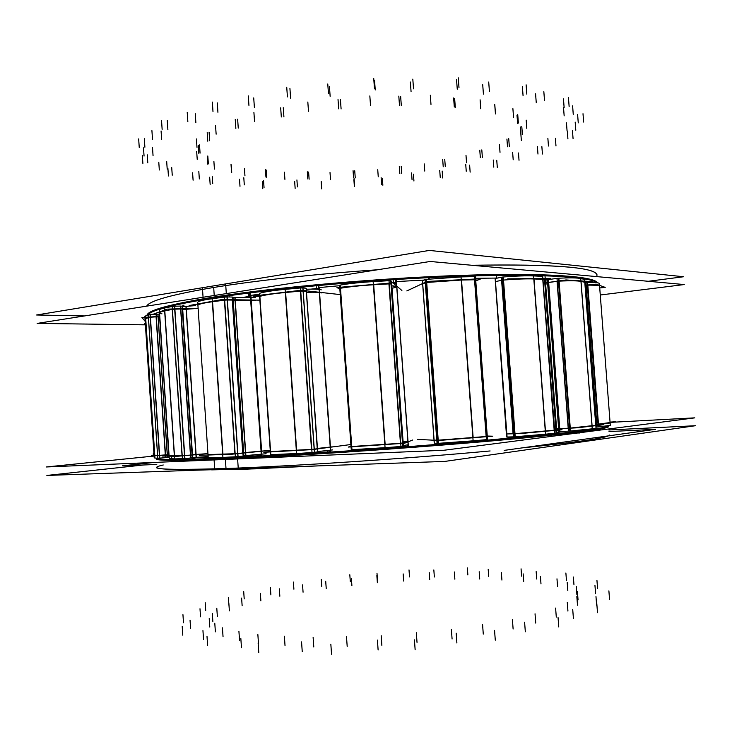 <?xml version="1.0" encoding="UTF-8"?>
<svg xmlns="http://www.w3.org/2000/svg" width="732" height="732" viewBox="0 0 732 732"><rect width="100%" height="100%" fill="white"/><g stroke="black" fill="none" stroke-linecap="round" stroke-linejoin="round"><path stroke-width="1.1" d="M608.237 435.906C602.628 438.569 573.897 442.567 522.044 447.902C573.897 442.567 602.628 438.569 608.237 435.906M225.383 459.449L226.005 468.507C291.4 466.275 406.535 458.69 490.12 450.958C406.535 458.69 291.4 466.275 226.005 468.507C179.788 470.017 156.776 469.66 156.977 467.419L157.032 468.224M608.621 426.555C609.491 428.851 562.954 434.808 479.524 442C396.314 449.173 288.948 456.283 225.355 458.937C292.077 456.164 406.992 448.442 491.355 440.966C576.002 433.481 616.454 427.726 607.441 425.96L608.182 426.18M156.419 458.973C156.19 460.794 179.166 460.785 225.355 458.937C172.569 461.004 150.023 460.739 157.719 458.131L156.794 458.534M200.193 457.5L208.208 457.491L200.165 457.116L194.181 458.031M235.603 456.777L261.205 455.688L230.855 457.271M292.535 454.06L329.885 451.836L289.973 454.416M407.34 446.456L364.051 449.576L407.331 446.456L407.221 445.001L407.367 446.822M477.85 440.701L441.25 443.802L477.831 440.417L480.622 440.673M530.554 435.613L508.703 437.837L530.554 435.613M565.305 431.313L556.869 432.521L565.305 431.313M146.958 315.309C147.846 310.24 170.3 304.128 214.33 296.963C275.991 287.209 379.871 278.014 462.478 275.333C545.276 272.615 594.476 276.312 597.385 282.772C594.476 276.312 545.276 272.615 462.478 275.333C379.871 278.014 275.991 287.209 214.33 296.963C170.3 304.128 147.846 310.24 146.958 315.309M250.234 296.332L244.259 297.192L250.234 296.332M318.374 288.39L311.045 289.113L318.374 288.39M395.472 282.369L391.62 282.598L395.472 282.369L395.536 283.238L395.472 282.369M547.033 281.006L545.386 280.832L547.033 281.006M596.919 274.344L596.983 275.15C595.949 267.262 554.225 263.978 471.792 265.268C559.77 264.005 601.356 267.784 596.58 276.595M213.689 287.466C171.7 294.575 149.365 300.806 146.684 306.141C149.365 300.806 171.7 294.575 213.689 287.466C255.221 280.649 316.132 273.96 377.556 269.769C316.132 273.96 255.221 280.649 213.689 287.466L214.229 295.499M288.728 454.554L261.946 455.963L250.884 295.353L259.467 294.209M556.155 433.079L555.945 430.288L556.155 433.079L539.365 435.028M555.917 429.922L544.544 279.679L555.917 429.922M508.026 438.221L507.935 436.995L508.026 438.221L481.885 440.627M496.076 278.068L475.571 278.297M440.39 444.141L440.325 443.235L440.39 444.141L408.401 446.639M363.045 449.906L330.8 452.037L319.207 287.557L339.611 285.718M211.969 457.884L229.601 457.354M595.747 424.295L596.58 424.249L595.747 424.295M597.98 424.148L596.781 424.231L597.98 424.148M599.508 286.532C600.112 285.544 596.214 285.087 587.814 285.151L598.465 424.103L610.095 422.629L599.6 286.294C599.371 285.471 595.445 285.087 587.814 285.151L598.465 424.103L609.976 422.565M586.131 285.251L587.32 285.16L586.131 285.251M585.097 285.352L585.929 285.27L596.58 424.249L585.929 285.27L585.097 285.352M556.567 428.44L558.617 428.312L556.567 428.44M559.559 428.641L558.635 428.65L559.559 428.641M559.742 428.632L568.206 428.22L559.742 428.632L548.671 282.506L557.052 281.326L568.206 428.22L557.052 281.326L548.671 282.506L559.742 428.632M569.624 428.128L568.389 428.211L569.624 428.128M570.265 428.083L595.747 425.292L592.096 425.923L581.034 281.417L584.786 282.287L595.747 425.292L584.786 282.287L581.034 281.417C577.575 280.695 570.255 280.603 559.092 281.134L570.265 428.083L592.096 425.923L581.034 281.417C577.575 280.695 570.255 280.603 559.092 281.134L570.265 428.083M595.821 425.274L584.868 282.332M557.226 281.298L558.452 281.18L557.226 281.298M547.692 282.827L548.488 282.534L547.692 282.827M545.633 284.053L547.664 283.842L545.633 284.053M506.718 433.957L495.354 281.61M506.846 433.957L513.068 433.783L506.846 433.957L495.482 281.582L501.603 280.301L513.068 433.783L501.603 280.301L495.482 281.582L506.846 433.957M514.276 433.719L513.205 433.774L514.276 433.719M514.989 433.683L554.17 430.187L545.468 431.139L533.985 278.965L542.76 279.35L554.17 430.187L542.76 279.35L533.985 278.965C526.262 278.682 516.097 279.048 503.506 280.054L514.989 433.683L545.468 431.139L533.985 278.965C526.262 278.682 516.097 279.048 503.506 280.054L514.989 433.683M542.934 279.359L554.344 430.169M501.731 280.274L502.793 280.118L501.731 280.274M434.039 440.088L422.666 283.97M434.094 440.088L436.766 440.225L434.094 440.088L422.721 283.934L425.283 282.744L436.766 440.225L425.283 282.744L422.721 283.934L434.094 440.088M437.535 440.207L436.83 440.225L437.535 440.207M438.203 440.179L486.139 436.501L473.147 437.654L461.517 280.027L474.528 279.78L486.139 436.501L474.528 279.78L461.517 280.027L426.701 282.47L438.203 440.179L473.147 437.654L461.517 280.027L426.701 282.47L438.203 440.179M487.173 436.345L486.396 436.482L487.173 436.345M475.59 279.972L474.784 279.78L475.69 279.889L487.283 436.354M425.338 282.717L426.042 282.561L425.338 282.717M351.726 446.511L400.431 443.299L385.142 444.461L373.686 284.766L388.939 283.888L400.431 443.299L388.939 283.888L373.686 284.766C360.739 285.544 349.676 286.697 340.499 288.234L351.726 446.511L385.142 444.461L373.686 284.766C360.739 285.544 349.676 286.697 340.499 288.234L351.726 446.511M402.49 443.089L400.733 443.272L403.158 442.823L402.518 443.08L391.034 283.961L391.739 284.547L403.158 442.823L391.739 284.547L391.034 283.961L402.518 443.08M403.094 441.625C408.804 441.478 408.831 441.744 403.149 442.421L407.431 441.716M392.032 288.271C397.641 287.045 397.586 286.221 391.849 285.791L396.241 286.724M389.241 283.879L391.007 283.943L389.241 283.879M270.593 451.562L311.503 449.384L296.625 450.363L285.626 292.48L300.413 291.135L311.503 449.384L300.413 291.135L285.626 292.48C273.283 293.633 264.7 294.941 259.869 296.378L270.593 451.562L296.625 450.363L285.626 292.48C273.283 293.633 264.7 294.941 259.869 296.378L270.593 451.562M314.156 449.155L311.795 449.366L314.156 449.155M314.266 449.146L317.359 448.734L314.266 449.146L303.185 291.071L306.324 291.418L317.359 448.734L306.324 291.418L303.185 291.071L314.266 449.146M306.433 291.428L317.468 448.725M317.651 448.414L332.346 446.831L317.651 448.414M306.699 292.333C314.668 292.068 319.6 292.26 321.494 292.919C319.6 292.26 314.668 292.068 306.699 292.333M300.715 291.107L303.075 291.062L300.715 291.107M208.217 457.564L208.016 454.581L234.908 453.721L222.94 454.343L212.564 301.73L224.422 300.175L234.908 453.721L224.422 300.175L212.564 301.73C202.974 303.03 198.088 304.247 197.924 305.381L208.016 454.581L222.94 454.343L212.564 301.73C202.883 303.048 198.006 304.274 197.924 305.409L197.924 305.381M237.68 453.511L235.146 453.703L237.68 453.511M237.854 453.492L242.75 453.007L237.854 453.492L227.368 300.001L232.282 300.074L242.75 453.007L232.282 300.074L227.368 300.001L237.854 453.492M243.573 452.87L242.914 452.989L243.573 452.87M245.458 452.541L243.628 452.687L245.458 452.541L235.063 300.724L233.234 300.797L235.063 300.724L245.458 452.541M245.668 452.522L265.926 450.729L245.668 452.522M235.274 300.706L255.55 300.321L235.274 300.706M232.447 300.074L233.188 300.193L232.447 300.074M224.66 300.147L227.195 300.001L224.66 300.147M169.101 455.844L182.058 455.734L174.509 455.963L164.81 310.908L172.249 309.407L182.058 455.734L172.249 309.407L164.81 310.908C161.296 311.622 159.549 312.28 159.558 312.875L169.101 455.844M184.501 455.579L182.213 455.734L184.501 455.579M184.702 455.56L190.448 455.075L184.702 455.56L174.884 309.16L180.63 308.995L190.448 455.075L180.63 308.995L174.884 309.16L184.702 455.56M192.022 454.901L190.649 455.057L192.022 454.901M192.049 454.892L182.689 309.334L186.138 309.288L195.92 454.462L192.479 454.773L182.689 309.334L186.138 309.288L195.92 454.462L192.049 454.892L182.241 309.069L192.049 454.892M196.094 454.453L207.943 453.62L196.094 454.453M186.312 309.27L198.125 308.355L186.312 309.27M180.831 308.986L182.213 309.06L180.831 308.986M172.395 309.38L174.683 309.169L172.395 309.38M154.049 455.176L157.572 455.45L154.781 455.304L145.714 318.713L148.395 317.459L157.572 455.45L148.395 317.459L145.037 319.335L154.049 455.176M159.402 455.35L157.627 455.45L159.402 455.35M159.603 455.341L165.295 454.911L159.603 455.341L150.417 317.203L156.09 316.855L165.295 454.911L156.09 316.855L150.417 317.203L159.603 455.341M167.253 454.737L165.496 454.892L167.253 454.737M167.344 454.718L168.689 454.545L167.344 454.718L158.139 316.837L159.512 316.974L158.139 316.837L167.344 454.718M169.01 454.508L159.594 316.983L169.01 454.508M156.291 316.846L158.048 316.828L156.291 316.846M148.45 317.441L150.216 317.212L148.45 317.441M608.557 425.795C608.997 428.138 558.635 434.387 470.896 441.78C383.367 449.173 273.896 456.228 213.991 458.488L214.76 469.779L266.073 467.721M156.364 458.131L156.364 458.168C156.2 460.117 183.247 459.888 237.507 457.473L238.293 468.956L194.575 470.237M154.113 456.036L46.308 466.97L443.94 450.262L694.778 417.853L613.517 422.199M249.319 292.965L249.603 297.119M260.427 454.362L260.565 456.32M261.361 467.949L261.416 468.7L211.649 469.871M145.403 324.843L37.14 323.407L430.142 261.48L684.264 284.556L600.277 294.996M202.471 288.463L203.066 297.256M203.231 299.672C260.144 289.945 362.816 280.164 448.716 276.769C534.781 273.356 589.891 276.44 596.662 282.68M225.694 284.666L226.307 293.596M147.626 314.989C151.881 309.609 178.16 303.295 226.481 296.057M84.482 315.94L36.6 314.989L429.336 250.426L683.642 276.742L648.241 281.289M229.162 295.673L229.244 296.982M240.142 456.365L240.215 457.344M241.002 468.846L241.038 469.404L318.887 465.854M250.161 292.855L261.416 456.283M249.996 292.873L250.289 297.119M261.114 454.298L261.251 456.283M278.508 289.497L278.544 290.028M289.936 453.95L289.991 454.691M277.263 289.634L277.3 290.174M288.692 454.023L288.747 454.755M46.857 475.443L444.754 461.425L695.4 425.722L608.887 429.986L695.4 425.722L444.754 461.425L695.4 425.722L608.887 429.986L695.4 425.722L444.754 461.425L695.4 425.722L608.887 429.986L695.4 425.722L444.754 461.425L695.4 425.722L608.887 429.986L695.4 425.722L444.754 461.425L695.4 425.722L608.887 429.986L695.4 425.722L444.754 461.425L46.857 475.443L143.445 464.985L46.857 475.443L444.754 461.425L46.857 475.443L143.445 464.985L46.857 475.443L444.754 461.425L46.857 475.443L143.445 464.985L46.857 475.443L444.754 461.425L46.857 475.443L143.445 464.985L46.857 475.443L444.754 461.425L46.857 475.443L143.445 464.985L46.857 475.443M122.427 465.836L156.785 464.445L122.427 465.836L154.113 462.441L122.427 465.836L156.785 464.445L122.427 465.836L154.113 462.441L122.427 465.836L156.785 464.445L122.427 465.836L154.113 462.441L122.427 465.836L156.785 464.445L122.427 465.836L154.113 462.441L122.427 465.836L156.785 464.445L122.427 465.836L154.113 462.441L122.427 465.836L156.785 464.445L122.427 465.836L154.113 462.441L122.427 465.836L156.785 464.445L122.427 465.836L154.113 462.441L122.427 465.836L156.785 464.445L122.427 465.836L154.113 462.441L122.427 465.836L156.785 464.445L122.427 465.836L154.113 462.441L122.427 465.836L156.785 464.445L122.427 465.836L154.113 462.441L122.427 465.836L156.785 464.445L122.427 465.836L154.113 462.441L122.427 465.836M609.006 431.569L655.598 429.309L504.156 450.39L655.598 429.309L609.006 431.569L655.598 429.309L504.156 450.39L655.598 429.309L609.006 431.569L655.598 429.309L504.156 450.39L655.598 429.309L609.006 431.569L655.598 429.309L504.156 450.39L655.598 429.309L609.006 431.569L655.598 429.309L504.156 450.39L655.598 429.309L609.006 431.569L655.598 429.309L504.156 450.39L655.598 429.309L609.006 431.569L655.598 429.309L504.156 450.39L655.598 429.309L609.006 431.569L655.598 429.309L504.156 450.39L655.598 429.309L609.006 431.569L655.598 429.309L504.156 450.39L655.598 429.309L609.006 431.569L655.598 429.309L504.156 450.39L655.598 429.309L609.006 431.569L655.598 429.309L504.156 450.39L655.598 429.309L609.006 431.569M583.102 429.931L583.157 430.663L583.13 429.931M583.889 429.858L583.944 430.562M581.007 430.132L581.071 430.928M572.781 430.846L572.863 431.935M573.861 430.764L573.934 431.807M545.038 276.257L545.212 278.517M545.294 279.523L556.677 429.894M556.695 430.224L556.961 433.719M526.079 275.351L526.116 275.836M538.093 434.954L538.148 435.659M527.333 275.36L527.369 275.827M539.347 434.845L539.402 435.531M496.461 275.442L496.662 278.242M508.502 436.977L508.621 438.477M468.453 276.074L468.507 276.76M480.585 440.17L480.64 440.957M496.589 275.442L496.799 278.215M508.639 436.977L508.749 438.468M469.706 276.037L469.761 276.733M481.839 440.06L481.894 440.847M428.504 277.675L428.604 279.084M440.591 443.217L440.664 444.251M395.28 279.523L395.545 283.238M429.117 277.648L429.217 279.011M441.204 443.18L441.286 444.205M396.314 279.459L408.401 446.749M351.131 282.653L351.195 283.513M362.999 449.164L363.054 450.015M318.173 285.48L318.438 289.332M329.784 450.363L329.922 452.23M352.147 282.57L352.211 283.394M364.014 449.1L364.079 449.942M318.813 285.425L330.571 452.184M218.685 297.21L218.731 297.842M229.583 457.079L229.628 457.839M219.939 297.018L219.984 297.677M230.845 457.015L230.891 457.775M211.209 457.82L211.264 458.589M182.799 305.162L182.881 306.507M193.056 457.628L193.156 459.174M183.878 305.052L183.979 306.525M194.145 457.518L194.255 459.147M185.169 458.479L185.223 459.357M181.307 458.699L181.353 459.422M182.122 458.68L182.167 459.403L182.122 458.68L184.702 458.516L174.481 306.25L180.63 306.077L190.851 457.985L192.269 457.811M610.058 422.099L615.575 421.76L606.837 423.645L595.747 424.322M587.348 282.378C595.134 282.314 599.151 282.717 599.398 283.577L610.305 425.365L598.19 426.939L598.071 425.383M598.044 425.036L587.11 282.415M596.607 427.049L598.19 426.939M595.958 427.085L596.992 427.021L596.882 425.53M596.845 425.091L585.92 282.579M599.728 287.941L605.218 287.383L596.113 284.135L585.097 285.27M595.811 425.146L603.525 424.752L577.283 427.799L554.527 428.925M584.648 279.468L596.031 428.138L584.639 279.459L580.741 278.517L592.243 428.833L596.04 428.147M592.49 428.787L569.844 431.084L558.232 278.242C569.972 277.666 577.566 277.785 580.988 278.581M556.649 278.425L558.232 278.242M568.261 431.175L569.844 431.084M559.651 429.803L548.268 279.615L557.006 278.37L568.618 431.157L559.788 431.578L559.66 429.949M547.536 279.935L548.625 279.569M559.028 431.541L560.145 431.56M584.895 282.717L592.536 281.664L566.019 279.953L543.501 283.128M554.609 429.959L562.048 429.73L519.308 433.655M542.705 276.357L554.847 433.143L542.705 276.348L533.582 275.927L545.523 434.213L554.572 433.198M546.109 434.149L514.505 436.812L502.564 277.053C515.731 275.973 526.262 275.607 534.168 275.955M501.255 277.263L502.564 277.062M513.178 436.867L514.505 436.803M506.947 437.013L495.134 278.572L501.502 277.208L513.434 436.858L506.947 437.013M507.212 437.013L506.59 436.995L495.134 278.572M495.253 278.544L507.075 437.013M543.254 279.935L550.574 278.471L507.724 278.846M487.265 436.034L492.792 436.208L438.77 440.463L417.597 439.392M474.556 276.65L475.461 276.769L487.521 439.502L486.624 439.621L474.556 276.65L461.023 276.888L473.119 440.847L486.624 439.63M473.997 440.765L437.773 443.382L425.804 279.404L461.901 276.879M425.008 279.633L425.804 279.423M436.949 443.382L437.773 443.372M422.446 280.923L434.241 443.208L422.437 280.85L425.109 279.578L437.059 443.391L434.268 443.199M434.323 443.226L422.492 280.823M475.763 280.896L481.098 278.736L427.168 281.427L406.836 290.924M412.72 439.996L404.549 443.253L348.267 447.069L351.003 446.264M407.66 444.827L403.378 445.568M396.012 283.632L391.629 282.662M391.474 281.372L403.414 445.998L402.719 446.282L390.778 280.768L391.538 281.417M388.482 280.731L390.778 280.777L402.746 446.273L400.441 446.511M385.069 447.691L373.155 281.6L389.012 280.695L400.962 446.474L385.069 447.691M386.093 447.618L351.452 449.704L339.776 285.169C349.21 283.54 360.675 282.332 374.18 281.546M339.584 285.306L351.25 449.677L339.584 285.324M401.895 290.485L392.974 282.836L336.958 287.53L339.858 289.204M350.875 444.525L312.308 449.594L263.813 452.294L270.328 451.47M332.566 449.915L317.871 451.543M321.284 289.854C319.381 289.177 314.449 288.966 306.479 289.222M306.214 288.298L317.468 451.909M314.385 452.33L302.856 287.905L306.214 288.289L317.688 451.882L314.385 452.33M299.983 287.996L303.066 287.932M311.503 452.577L314.595 452.303M296.552 453.547L285.114 289.36L300.495 287.95L312.024 452.541L296.552 453.547M297.558 453.483L270.547 454.673L259.403 293.367C264.252 291.839 273.155 290.467 286.102 289.268M340.243 294.603L301.145 290.238L253.043 296.094L259.64 296.725M270.254 450.372L232.447 454.151L199.296 455.35M266.137 453.748L245.879 455.569L235.063 297.686L255.349 297.32M234.862 297.695L245.65 455.588M243.838 455.734L245.879 455.569M233.023 297.768L235.063 297.686M231.898 297.027L232.986 297.155L243.857 455.945L242.777 456.091M237.891 456.594L226.984 296.936L232.245 297.027L243.125 456.054L237.891 456.594M224.047 297.137L227.323 296.945M234.945 456.805L238.229 456.558M222.912 457.418L212.124 298.72L224.459 297.082L235.356 456.786L222.912 457.418M223.718 457.381L208.217 457.573L197.722 302.408C197.905 301.218 202.974 299.955 212.921 298.619M259.878 300.147L221.897 299.571L189.195 305.537M207.952 453.666L177.071 456.301L162.367 456.009L169.074 455.441M208.144 456.539L196.286 457.363L186.12 306.369L195.334 305.601M185.946 306.388L196.103 457.372M182.048 306.168L192.251 457.82L182.478 306.415L186.12 306.369M192.653 457.692L196.286 457.363M192.223 457.829L182.478 306.424M180.228 306.086L182.067 306.186M184.702 458.516L190.851 457.985M171.947 306.507L174.884 306.241M184.903 458.497L174.683 306.25M174.555 458.882L164.462 308.044L172.203 306.452L182.405 458.671L174.555 458.882M175.058 458.863L169.293 458.708L159.366 310.02C159.356 309.389 161.223 308.703 164.965 307.943M198.116 308.218L167.216 309.133L152.933 314.312L159.64 314.101M169.019 454.7L151.112 456.045L154.013 454.526M169.193 457.271L168.799 456.137M168.753 455.469L159.649 314.257M169.055 457.29L167.436 457.5L167.344 456.109M167.308 455.597L157.874 314.156M158.451 314.138L159.503 314.257M165.286 457.692L167.61 457.473M165.578 456.073L165.679 457.665L159.585 458.122L150.033 314.458L153.034 314.275M165.551 455.743L156.117 314.211M148.184 314.723L150.033 314.458M150.225 314.449L159.786 458.113M157.719 458.214L159.988 458.095M154.91 458.04L145.476 316.014L148.267 314.687L157.81 458.223L154.91 458.04M155.102 458.049L154.232 457.903L144.854 316.627L145.668 315.931M159.796 316.407L141.926 317.496L145.165 321.339M153.958 453.767L153.208 453.813L153.958 453.712M145.32 323.718L144.57 323.782L145.339 323.883M193.083 458.049L190.741 457.994M538.112 435.128L534.635 435.266M424.093 280.063L396.47 281.564M407.331 446.456L407.221 445.001M261.946 455.963L250.884 295.353M289.167 454.526L289.131 453.996M577.548 433.005L579.817 432.987M163.245 464.985C144.524 469.175 165.441 470.347 226.005 468.507M481.427 440.673L481.382 440.097M408.282 446.648L396.351 281.573M363.145 449.896L363.09 449.155M330.8 452.037L319.207 287.557M193.898 458.058L193.861 457.546M572.159 430.901L572.241 431.999M524.789 275.333L524.826 275.854M536.812 435.073L536.858 435.787M466.613 276.129L466.668 276.788M478.746 440.335L478.81 441.112M393.166 279.661L393.386 282.808M405.125 445.349L405.244 446.987M316.132 285.672L316.38 289.195M327.744 450.61L327.872 452.358M248.368 293.084L248.642 297.119M259.476 454.453L259.604 456.375M210.477 457.811L210.532 458.616M466 155.413L466.54 162.742M501.923 580.073L501.374 572.68M521.596 576.139L521.056 568.846M493.258 160.006L493.789 167.143M496.763 160.29L497.293 167.408M518.485 152.979L519.025 160.271M512.638 152.476L513.196 159.786M536.712 579.039L536.153 571.591M523.7 581.364L523.142 573.861M481.802 149.886L482.361 157.343M479.78 150.197L480.338 157.645M499.453 144.753L500.02 152.32M540.985 583.862L540.408 576.212M566.458 580.595L565.882 573M537.416 146.62L537.974 154.049M541.863 146.583L542.43 154.013M555.396 138.33L555.981 145.97M547.875 138.366L548.451 146.025M573.97 584.804L573.376 577.008M557.564 586.652L556.979 578.829M508.731 138.623L509.307 146.363M506.919 139.062L507.505 146.784M520.754 132.638L521.349 140.526M567.812 590.55L567.208 582.544M597.559 588.409L596.946 580.403M567.318 131.074L567.913 138.906M572.451 130.662L573.055 138.504M575.178 122.125L575.8 130.205M566.449 122.82L567.071 130.9M595.592 593.689L594.96 585.481M576.917 594.75L576.285 586.552M521.788 126.462L522.401 134.532M520.406 127.002L521.01 135.054M526.18 120.14L526.802 128.384M578.042 599.847L577.402 591.429M609.536 599.343L608.887 590.861M577.621 114.576L578.253 122.885M583.001 113.744L583.642 122.061M572.607 105.866L573.257 114.439M587.604 282.378L598.538 425.008M598.566 425.329L598.684 426.893M563.503 107.302L564.162 115.857M596.644 605.263L595.976 596.58M577.493 605.227L576.843 596.598M517.734 114.604L518.366 123.031M516.993 115.199L517.634 123.617M512.894 108.647L513.544 117.266M567.931 611.083L567.263 602.244M597.495 612.675L596.809 603.69M563.466 98.921L564.143 107.723M568.453 97.658L569.13 106.488M543.839 91.674L544.526 100.732M558.864 278.206L570.484 431.029M535.577 93.824L536.263 102.837M548.442 279.597L559.824 429.794M559.843 429.931L559.962 431.569M573.412 618.513L572.717 609.353M556.293 617.131L555.606 608.082M494.741 104.566L495.399 113.35M494.832 105.161L495.491 113.927M480.101 99.817L480.768 108.766M535.723 623.06L535.037 613.828M558.754 626.967L558.049 617.515M522.364 86.431L523.069 95.691M526.116 84.83L526.82 94.135M488.711 82.021L489.415 91.491M503.277 276.989L515.218 436.766M482.717 84.72L483.422 94.117M525.32 631.789L524.606 622.227M513.114 629.008L512.418 619.601M453.63 97.969L454.307 107.037M454.645 98.472L455.313 107.522M430.315 95.233L430.983 104.429M483.276 634.104L482.58 624.57M495.28 640.134L494.548 630.325M456.548 79.596L457.262 89.203M458.269 77.83L458.982 87.492M475.361 276.852L475.58 279.825M487.183 436.391L487.411 439.484M412.811 79.12L413.525 88.837M426.472 279.331L438.441 443.345M410.368 82.021L411.064 91.646M456.887 642.961L456.173 633.153M452.083 638.999L451.388 629.364M398.812 96.121L399.48 105.362M400.651 96.459L401.319 105.683M369.834 95.947L370.502 105.252M417.02 642.367L416.325 632.695M415.145 649.815L414.422 639.85M374.537 80.191L375.242 89.954M373.741 78.525L374.455 88.343M327.771 83.988L328.467 93.742M340.27 285.087L351.955 449.686M329.455 86.651L330.141 96.322M378.115 649.979L377.419 640.107M381.866 645.368L381.18 635.678M338.028 99.57L338.687 108.839M340.426 99.689L341.094 108.949M307.824 102.023L308.483 111.282M347.188 646.393L346.501 636.767M331.541 654.17L330.846 644.261M289.927 88.471L290.613 98.17M286.734 87.163L287.42 96.908M302.966 287.914L314.495 452.312M248.276 95.865L248.944 105.426M259.659 293.285L270.803 454.682M253.72 97.905L254.379 107.403M302.234 651.581L301.557 641.873M313.79 647.006L313.122 637.444M280.676 107.833L281.317 116.974M283.266 107.723L283.906 116.864M253.913 112.444L254.544 121.503M285.023 645.578L284.373 636.163M258.789 652.541L258.122 642.916M217.285 102.864L217.926 112.289M232.922 297.21L233.124 300.147M243.582 452.907L243.783 455.935M212.344 102.068L212.985 111.529M227.158 296.945L238.065 456.576M187.218 112.408L187.84 121.613M197.722 302.435L197.915 305.354M195.252 113.606L195.874 122.766M241.468 647.747L240.828 638.368M258.497 643.831L257.865 634.562M235.247 119.481L235.86 128.375M237.644 119.17L238.248 128.073M171.453 455.304C167.536 455.908 168.561 456.127 174.509 455.963L164.81 310.908C158.945 312.152 158.011 313.131 162.001 313.854M215.537 125.419L216.132 134.176M239.538 640.344L238.916 631.268M207.623 645.661L207.01 636.456M167.271 120.588L167.884 129.591M161.534 120.35L162.138 129.372M151.917 130.625L152.503 139.364M161.873 311.045L161.909 311.594M171.562 456.018L171.7 458.131M161.077 130.964L161.662 139.675M203.551 639.567L202.947 630.627M223.04 636.721L222.436 627.836M207.193 132.611L207.778 141.175M209.087 132.181L209.672 140.754M196.423 138.952L196.99 147.342M215.373 631.862L214.787 623.197M182.79 635.147L182.204 626.446M144.323 138.687L144.89 147.205M157.966 314.156L167.399 455.588M167.436 456.109L167.527 457.491M138.668 138.924L139.236 147.452M143.509 147.846L144.058 156.09M152.503 147.452L153.052 155.696M190.613 628.687L190.046 620.233M209.782 627.059L209.215 618.613M198.299 145.412L198.857 153.61M199.516 144.918L200.074 153.134M196.67 151.341L197.219 159.366M212.866 621.596L212.307 613.361M183.494 622.859L182.945 614.651M147.278 154.836L147.809 162.861M142.347 155.422L142.886 163.446M158.789 162.23L159.311 170.007M166.676 161.296L167.198 169.092M200.522 616.783L199.992 608.777M217.34 616.326L216.8 608.292M207.321 156.456L207.861 164.307M207.815 155.962L208.345 163.831M213.89 161.388L214.412 169.083M229.372 610.9L228.841 603.049M205.71 610.387L205.189 602.628M171.727 167.591L172.24 175.195M167.903 168.397L168.415 175.973M192.589 172.798L193.092 180.191M198.82 171.526L199.324 178.947M228.924 605.199L228.411 597.577M242.136 605.739L241.615 598.062M231.22 164.828L231.733 172.377M231.019 164.398L231.541 171.956M244.442 168.424L244.955 175.836M260.876 600.844L260.354 593.313M244.204 598.913L243.701 591.511M212.234 176.311L212.728 183.558M209.672 177.208L210.157 184.437M239.501 179.203L239.995 186.303M243.802 177.748L244.296 184.885M270.886 594.887L270.382 587.567M279.844 596.232L279.331 588.83M266.247 170.071L266.75 177.391M265.442 169.733L265.954 177.062M284.4 172.157L284.913 179.367M303.066 592.197L302.554 584.895M293.898 589.205L293.404 582.05M263.566 180.813L264.051 187.813M262.303 181.719L262.779 188.7M294.657 181.435L295.142 188.353M296.918 179.944L297.402 186.907M321.778 586.497L321.275 579.369M326.216 588.427L325.703 581.208M308.611 172.047L309.114 179.212M307.312 171.819L307.824 178.992M330.013 172.551L330.516 179.651M351.891 585.481L351.387 578.307M350.317 581.766L349.814 574.748M321.183 181.207L321.668 188.069M321.192 182.048L321.677 188.893M353.885 179.669L354.37 186.514M354.068 178.26L354.562 185.141M377.502 580.43L376.998 573.394M377.364 582.764L376.861 575.627M354.736 170.785L355.24 177.894M353.062 170.684L353.565 177.794M377.739 169.723L378.252 176.805M403.661 581.043L403.149 573.906M409.517 576.926L409.014 569.935M381.125 177.684L381.619 184.537M382.369 178.407L382.863 185.223M413.434 174.134L413.937 181.014M411.549 172.917L412.052 179.834M434.351 577.008L433.838 569.944M429.711 579.552L429.19 572.397M401.228 166.475L401.749 173.612M399.297 166.503L399.818 173.64M424.212 163.895L424.743 171.059M454.865 579.177L454.334 571.957M467.876 574.977L467.355 567.895M439.74 170.519L440.252 177.455M442.165 171.05L442.668 177.958M469.633 165.112L470.145 172.139M465.717 164.188L466.238 171.251M488.711 576.477L488.18 569.276M479.725 579.03L479.186 571.747M444.745 159.375L445.285 166.621M442.695 159.539L443.226 166.795M154.781 455.304L145.714 318.713M609.271 435L609.335 435.805M558.635 428.65L547.591 282.772M351.021 446.502L339.813 288.454M243.646 452.879L233.188 300.193M547.362 279.871L558.726 429.83M558.745 430.032L558.864 431.578"/></g></svg>

